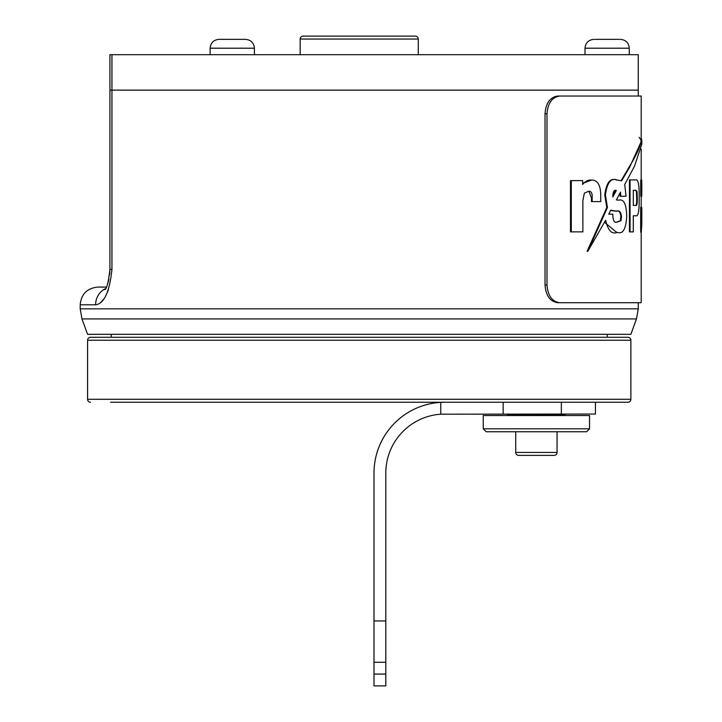 <?xml version="1.0" encoding="UTF-8"?>
<svg xmlns="http://www.w3.org/2000/svg" width="722" height="722" viewBox="0 0 722 722"><rect width="100%" height="100%" fill="white"/><g stroke="black" fill="none" stroke-linecap="round" stroke-linejoin="round"><path stroke-width="1.08" d="M303.132 36.1L415.33 36.1A2.951 2.951 0 0 1 418.282 39.051L300.172 39.051A2.951 2.951 0 0 1 303.132 36.1M418.282 54.701L418.282 39.051M300.172 54.701L300.172 39.051M370.16 36.1L385.882 36.1M345.892 36.1L348.302 36.1M359.069 36.1L367.092 36.1M335.649 36.1L340.513 36.1M110.61 402.235L627.923 402.235A2.951 2.951 0 0 0 630.875 399.284L630.875 340.224A2.951 2.951 0 0 0 627.923 337.273L607.256 337.273L607.256 334.322M90.53 402.235A2.951 2.951 0 0 1 87.579 399.284L87.579 340.224A2.951 2.951 0 0 1 90.53 337.273L111.206 337.273L111.206 334.322M498.667 402.235L523.468 402.235L498.667 402.235M90.53 337.273L627.923 337.273M627.923 402.235L595.442 402.235L595.442 414.04L440.763 414.184A59.051 59.051 0 0 0 385.801 473.1L385.801 620.938L373.996 620.938L373.996 473.1A70.864 70.864 0 0 1 440.763 402.353L444.86 402.235M170.257 402.235L135.411 402.235M81.983 318.934L87.579 334.322L630.875 334.322L636.479 318.934L81.983 318.934L80.196 308.835L638.257 308.835L638.257 302.726L641.208 302.726L641.208 232.267M111.946 90.133L638.257 90.133L109.934 90.133L111.946 90.133L111.946 269.36L109.934 269.36L109.934 54.701L111.946 54.701L111.946 90.133M105.593 288.583A17.716 16.741 -90 0 0 95.602 304.792C104.148 303.7 109.6 291.896 111.946 269.36M108.399 289.928L106.035 295.253M103.553 299.251L100.809 302.347M106.387 287.076L97.912 287.076L106.387 287.076M559.848 96.035C552.159 97.073 547.872 102.975 546.996 113.76L545.029 113.76C545.886 103.002 550.173 97.091 557.871 96.035L641.208 96.035L638.257 96.035L638.257 54.701L111.946 54.701M220.327 39.349L245.552 39.349C250.931 39.872 253.882 42.824 254.406 48.203L210.12 48.203C210.643 42.824 213.595 39.872 218.974 39.349L221.266 39.349M594.811 39.349L619.476 39.349M603.032 39.349L601.841 39.349M610.099 39.349L604.179 39.349M242.15 39.349L244.018 39.349M228.739 39.349L224.786 39.349M507.602 414.04L507.602 414.933A0.587 0.587 0 0 1 507.006 415.52M507.602 414.933L565.182 414.933A0.587 0.587 0 0 0 565.768 415.52M586.589 431.756L486.195 431.756L483.244 428.805L589.54 428.805L586.589 431.756M565.182 414.933L565.182 414.04M589.54 428.805L589.54 415.52L483.244 415.52L483.244 428.805M515.725 431.756L515.725 452.432A2.951 2.951 0 0 0 518.676 455.383L554.108 455.383A2.951 2.951 0 0 0 557.059 452.432L557.059 431.756M541.5 455.383L546.617 455.383M561.346 414.04L561.346 402.235L595.442 402.235M385.801 674.086L385.801 662.282L373.996 662.282L373.996 674.086L385.801 674.086L385.801 685.9L373.996 685.9L373.996 674.086M373.996 662.282L373.996 620.938M385.801 662.282L385.801 620.938M545.029 113.76L545.029 285.01L546.996 285.01C547.854 295.767 552.14 301.67 559.848 302.726L641.208 302.726M559.848 302.726L557.871 302.726C550.191 301.697 545.904 295.794 545.029 285.01M641.208 96.035L641.208 140.294L639.123 137.324M641.208 149.111L641.208 179.94M641.208 196.113L641.208 207.313M546.996 113.76L546.996 285.01M582.889 231.861L571.292 231.861L571.292 180.626L582.717 180.626L582.609 184.507C585.352 181.123 588.367 179.643 591.643 180.067C597.789 180.04 600.83 185.536 600.749 196.565L600.749 201.6L592.175 201.6L592.175 197.963C592.464 193.379 591.309 191.131 588.728 191.231L584.36 193.144L582.889 200.454L582.889 231.861M571.292 180.626L570.506 180.626L570.506 231.861L571.292 231.861M588.926 191.294L591.453 197.963L591.453 201.6L592.175 201.6M582.636 183.406L591.643 180.067M612.834 195.734L615.667 190.464M616.859 222.015L620.397 220.652L620.848 216.663C620.261 211.862 618.691 210.048 616.137 211.221L611.02 210.535M621.055 180.789L629.006 167.26C636.921 154.246 640.992 145.257 641.208 140.294M606.778 207.494L607.446 207.494L605.424 194.949C607.139 182.467 611.083 177.504 617.247 180.085L621.687 180.789L629.62 167.26L641.804 140.294L641.804 144.265L634.539 166.114L624.711 184.498L626.082 196.249L620.758 196.312L620.541 192.088L616.408 199.913L618.826 200.165C623.835 198.749 626.461 204.245 626.696 216.663C625.929 229.289 622.779 234.515 617.256 232.34C611.931 234.659 608.05 230.616 605.623 220.21L587.807 251.328L587.076 251.328L606.778 207.494L604.747 194.949C606.471 182.467 610.424 177.504 616.606 180.085M616.606 232.34L605.289 222.917M620.758 196.312L620.126 196.312L620.045 193.027M617.509 222.015L621.028 220.652L621.489 216.663C620.902 211.862 619.332 210.048 616.787 211.221L610.74 210.201L608.718 214.163L612.825 214.163L612.834 215.246C613.104 221.004 614.584 223.26 617.256 222.015L617.093 222.015M612.834 195.698L612.843 196.953L616.335 190.418C614.323 189.696 613.159 191.456 612.834 195.698M641.804 140.294L641.208 138.082M640.811 140.998L641.037 142.054M587.807 251.328L607.446 207.494M635.901 215.77L633.293 215.77L633.293 231.861L630.062 231.861L630.062 179.904L635.901 179.904C638.266 179.191 639.349 185.274 639.16 198.135C639.331 210.824 638.248 216.699 635.901 215.77M630.062 179.904L629.449 179.904L629.449 231.861L630.062 231.861M633.293 205.418L635.901 205.418C636.93 205.815 637.391 203.387 637.273 198.135L637.03 191.492L635.901 190.256L633.293 190.256L633.293 205.418M635.297 205.418C636.335 205.815 636.786 203.387 636.678 198.135L636.434 191.492L635.234 190.256M641.262 232.267L640.676 232.267L640.676 207.313L641.723 207.313L641.804 208.414L641.804 224.361L641.262 232.267L641.262 207.313M641.596 213.541L641.596 219.551M641.723 219.551L641.596 213.974M641.208 176.646L641.253 179.94M641.515 188.135L641.804 194.859L641.741 196.303L641.19 196.113M641.795 188.135L641.741 179.94M641.515 196.113L641.659 179.94L641.515 196.113M641.28 180.121L640.694 180.121L640.694 196.113L641.28 196.113M641.001 180.121L641.659 179.94M87.579 399.284L630.875 399.284M87.579 340.224L630.875 340.224M95.602 304.792L80.196 304.792C81.252 294.034 87.154 288.132 97.912 287.076M629.286 54.701L629.286 48.203L584.991 48.203C585.524 42.824 588.475 39.872 593.854 39.349C588.475 39.872 585.524 42.824 584.991 48.203L584.991 54.701M515.725 452.432L557.059 452.432M440.763 414.184L440.763 402.353M503.162 402.235L503.162 414.04M591.453 197.963L592.175 197.963M616.137 211.221L616.787 211.221M620.397 220.652L621.028 220.652M620.848 216.663L621.489 216.663M629.006 167.26L629.62 167.26M620.126 195.193L620.758 195.193M604.747 194.949L605.424 194.949M636.678 198.135L637.273 198.135M636.434 191.492L637.03 191.492M80.196 308.835L80.196 304.792M109.934 269.559L109.672 274.495M108.887 279.441L107.569 284.179M109.934 269.36C108.49 282.067 106.793 288.827 104.852 289.666M638.257 308.835L636.479 318.934M629.286 48.203C628.763 42.824 625.812 39.872 620.424 39.349C625.812 39.872 628.763 42.824 629.286 48.203M210.12 54.701L210.12 48.203C210.643 42.824 213.595 39.872 218.974 39.349M254.406 54.701L254.406 48.203C253.882 42.824 250.931 39.872 245.552 39.349M641.804 194.859L641.804 181.393"/></g></svg>
